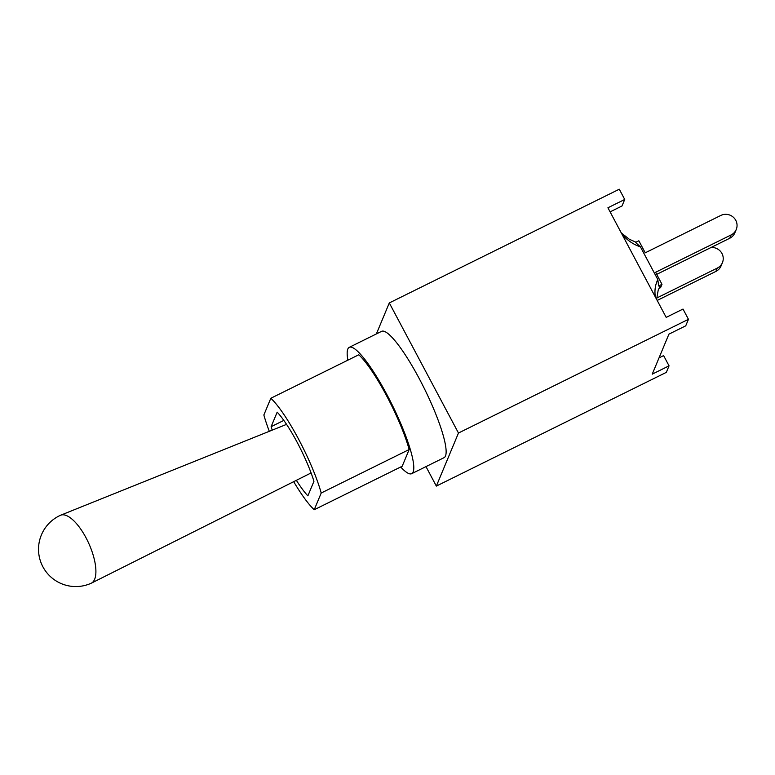 <?xml version="1.0" encoding="UTF-8"?>
<svg xmlns="http://www.w3.org/2000/svg" width="775" height="775" viewBox="0 0 775 775"><rect width="100%" height="100%" fill="white"/><g stroke="black" fill="none" stroke-linecap="round" stroke-linejoin="round"><path stroke-width="1.16" d="M283.834 420.408L271.114 426.696L277.179 412.164A51.383 9.455 63.7 0 1 313.943 481.304L307.878 495.845A51.383 9.455 63.7 0 1 296.37 480.326M272.228 430.135A51.383 9.455 63.7 0 1 271.114 426.696M269.303 431.307A66.059 12.148 63.7 0 1 263.858 414.983L270.824 398.263L358.786 354.776A66.059 12.148 63.7 0 1 409.161 449.529L321.208 493.016L314.233 509.737A66.059 12.148 63.7 0 1 293.686 481.672M409.161 449.529L402.196 466.24L314.233 509.737M270.824 398.263A66.059 12.148 63.7 0 1 321.208 493.016M347.878 360.172A70.467 12.962 63.7 0 1 349.254 347.345A70.467 12.962 63.7 0 1 392.111 404.763A70.467 12.962 63.7 0 1 411.719 473.67A70.467 12.962 63.7 0 1 400.694 466.986M349.254 347.345L381.591 331.351A70.467 12.962 63.7 0 1 424.448 388.769A70.467 12.962 63.7 0 1 444.056 457.676L411.719 473.67M60.489 515.288A37.287 14.231 65.7 0 1 60.692 515.201A37.287 14.231 65.7 0 1 86.025 537.792A37.287 14.231 65.7 0 1 91.343 583.168A37.287 14.231 65.7 0 1 91.14 583.265A37.287 37.287 0 0 1 41.821 564.607A37.287 37.287 0 0 1 60.489 515.288M658.198 290.034L659.951 286.692M659.06 288.407L660.6 287.641L661.986 284.318L655.592 272.277L731.125 234.932A11.16 10.831 -157.4 0 0 733.402 217.291A11.16 10.831 -157.4 0 0 720.779 215.46L645.236 252.815L638.842 240.783L635.51 242.43L640.421 246.828L657.82 279.552L658.653 285.965L660.116 286.333M657.82 279.552C655.175 284.987 654.371 290.819 655.379 297.048M622.141 234.525C627.673 240.608 633.766 244.706 640.421 246.828M715.906 271.405A11.16 10.831 22.6 0 0 721.031 265.97L722.426 262.647A11.16 10.831 -157.4 0 1 717.301 268.082L715.906 271.405L657.19 300.448M656.696 274.369L729.74 238.254A11.16 10.831 22.6 0 0 734.865 232.82L736.25 229.487M711.033 247.506A11.16 10.831 -157.4 0 1 722.426 262.647M656.561 298.113L717.301 268.082M658.653 285.965L661.986 284.318M624.727 199.456L619.283 189.216L389.302 302.938L458.471 433.031L688.452 319.31L683.007 309.06L666.19 317.382L607.92 207.778L624.727 199.456L622.005 205.985L610.099 211.875M659.031 357.856L663.603 355.599L669.048 365.839L652.23 374.16L668.922 334.151L685.73 325.829L688.452 319.31M669.048 365.839L666.326 372.368L436.344 486.09L425.988 466.618M376.379 333.928L389.302 302.938M458.471 433.031L436.344 486.09M731.125 234.932L729.74 238.254M286.556 424.371L60.692 515.201M311.085 472.944L91.343 583.168M658.237 289.937L656.609 299.344M621.279 232.897L629.281 239.233L635.965 242.207"/></g></svg>
